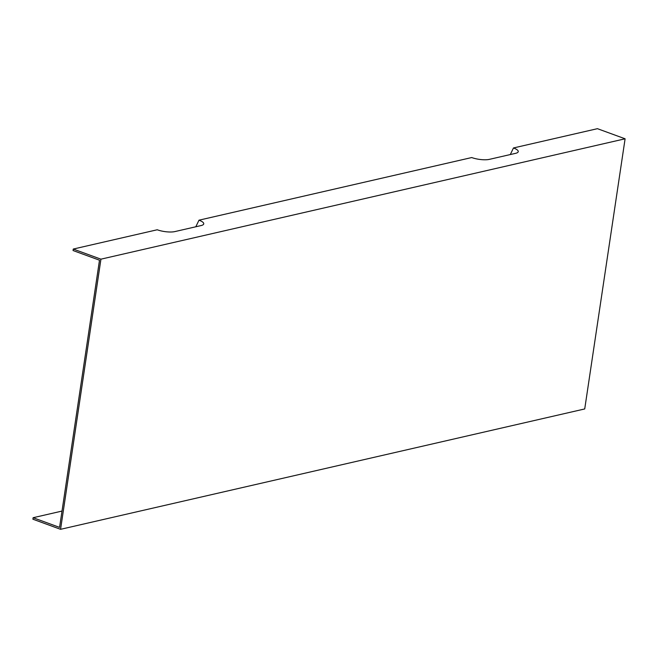 <?xml version="1.0" encoding="UTF-8"?>
<svg xmlns="http://www.w3.org/2000/svg" width="658" height="658" viewBox="0 0 658 658"><rect width="100%" height="100%" fill="white"/><g stroke="black" fill="none" stroke-linecap="round" stroke-linejoin="round"><path stroke-width="0.99" d="M198.987 220.183L471.72 157.55A12.675 3.594 -171.5 0 0 489.346 159.368L515.551 153.347A12.675 3.594 -171.5 0 0 517.969 152.195A12.675 3.594 -171.5 0 0 513.479 147.96L597.431 128.68L625.1 138.797L100.937 259.17L73.277 249.053L157.229 229.774A12.675 3.594 -171.5 0 0 174.855 231.591L201.06 225.571A12.675 3.594 -171.5 0 0 203.47 224.419A12.675 3.594 -171.5 0 0 198.987 220.183L195.813 226.771M625.1 138.797L584.723 408.947L60.569 529.32L100.937 259.17M73.277 249.053L73.054 250.534L99.498 260.206L59.574 527.387L33.122 517.714L32.9 519.203L60.569 529.32M62.008 511.077L33.122 517.714M513.479 147.96L510.304 154.556"/></g></svg>
